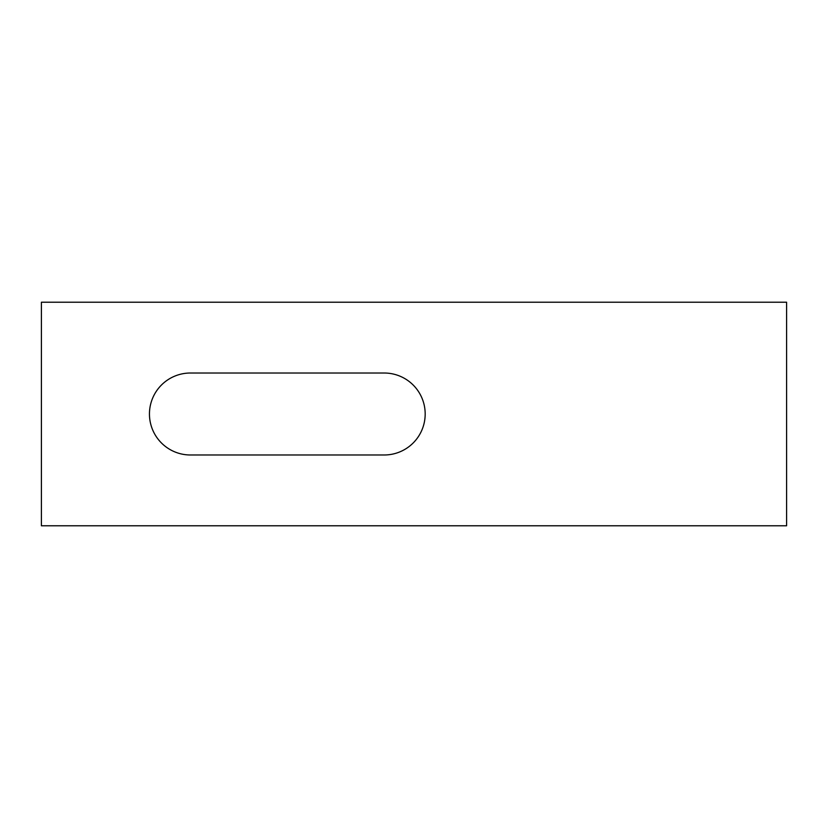 <?xml version="1.0" encoding="UTF-8"?>
<svg xmlns="http://www.w3.org/2000/svg" width="828" height="828" viewBox="0 0 828 828"><rect width="100%" height="100%" fill="white"/><g stroke="black" fill="none" stroke-linecap="round" stroke-linejoin="round"><path stroke-width="1.24" d="M190.44 454.986A40.986 40.986 0 0 1 149.454 414A40.986 40.986 0 0 1 190.44 373.014L384.192 373.014A40.986 40.986 0 0 1 425.178 414A40.986 40.986 0 0 1 384.192 454.986L190.44 454.986M786.6 525.78L41.4 525.78L41.4 302.22L786.6 302.22L786.6 525.78"/></g></svg>
